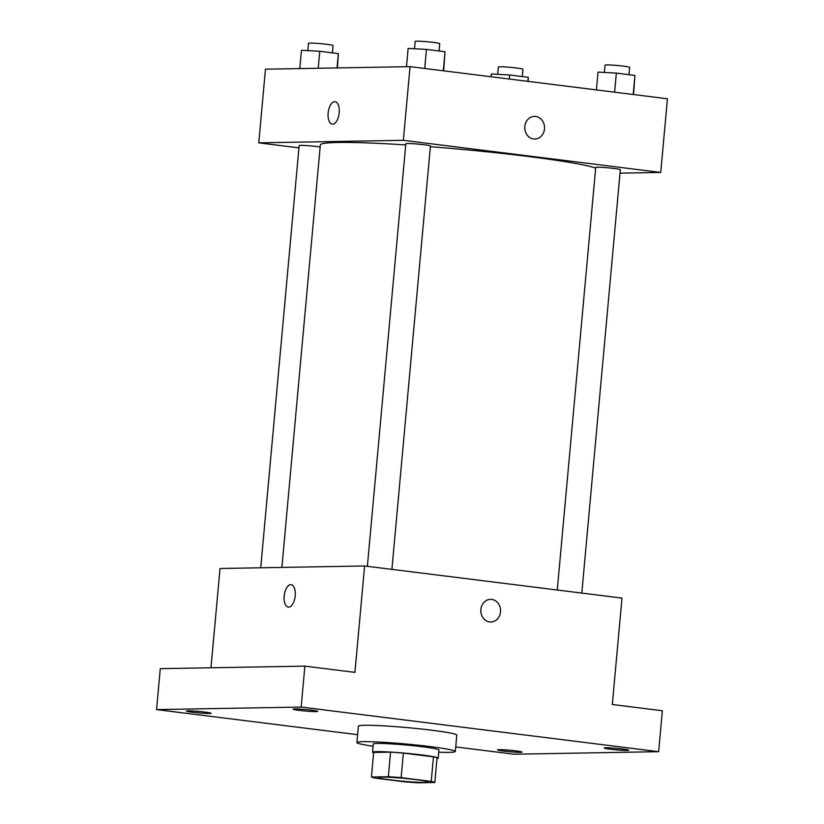 <?xml version="1.0" encoding="UTF-8"?>
<svg xmlns="http://www.w3.org/2000/svg" width="824" height="824" viewBox="0 0 824 824"><rect width="100%" height="100%" fill="white"/><g stroke="black" fill="none" stroke-linecap="round" stroke-linejoin="round"><path stroke-width="1.24" d="M381.677 777.073A24.699 1.494 5.2 0 1 409.425 778.876A24.699 1.494 5.2 0 1 427.728 781.986A24.699 1.494 5.2 0 1 402.998 781.234A24.699 1.494 5.2 0 1 378.525 777.516A24.699 1.494 5.2 0 1 381.677 777.073M375.023 778.103L405.12 781.863A31.878 1.926 5.2 0 0 417.912 782.8L434.815 782.501A31.878 1.926 5.2 0 0 431.23 781.399L401.134 777.64A31.878 1.926 5.2 0 0 388.351 776.702L371.439 777.001A31.878 1.926 5.2 0 0 375.023 778.103M431.23 781.399L433.465 756.844L403.369 753.085L401.134 777.64M388.351 776.702L390.576 752.147L373.674 752.446L371.439 777.001M390.576 752.147A31.878 1.926 5.2 0 1 403.369 753.085M433.465 756.844A31.878 1.926 5.2 0 1 437.05 757.946L434.815 782.501M436.998 758.595A32.939 1.988 -174.8 0 0 438.162 758.183A32.939 1.988 -174.8 0 0 421.435 754.908A32.939 1.988 -174.8 0 0 372.561 752.209A32.939 1.988 -174.8 0 0 373.643 752.827M372.561 752.209L373.303 744.021A32.939 1.988 5.2 0 1 377.505 743.444A32.939 1.988 5.2 0 1 422.176 746.729A32.939 1.988 5.2 0 1 438.914 749.995L438.162 758.183M373.107 746.235A49.409 2.977 5.2 0 1 356.905 742.527A49.409 2.977 5.2 0 1 363.209 741.651A49.409 2.977 5.2 0 1 418.695 745.256A49.409 2.977 5.2 0 1 455.312 751.488A49.409 2.977 5.2 0 1 438.708 752.209M356.905 742.527L358.399 726.16A49.409 2.977 5.2 0 1 364.702 725.285A49.409 2.977 5.2 0 1 420.188 728.89A49.409 2.977 5.2 0 1 456.805 735.111L455.312 751.488M503.742 751.086A12.35 0.742 5.2 0 1 497.459 749.861A12.35 0.742 5.2 0 1 509.829 750.242A12.35 0.742 5.2 0 1 522.066 752.106A12.35 0.742 5.2 0 1 503.742 751.086M192.723 712.266A12.35 0.742 5.2 0 1 186.451 711.04A12.35 0.742 5.2 0 1 198.821 711.421A12.35 0.742 5.2 0 1 211.057 713.285A12.35 0.742 5.2 0 1 192.723 712.266M299.411 710.391A12.35 0.742 5.2 0 1 293.138 709.176A12.35 0.742 5.2 0 1 305.498 709.546A12.35 0.742 5.2 0 1 317.734 711.411A12.35 0.742 5.2 0 1 299.411 710.391M610.419 749.222A12.35 0.742 5.2 0 1 604.146 747.996A12.35 0.742 5.2 0 1 616.506 748.367A12.35 0.742 5.2 0 1 628.743 750.231A12.35 0.742 5.2 0 1 610.419 749.222M455.724 746.935L514.042 754.217L658.634 751.684L301.162 707.054L156.56 709.598L357.616 734.689M658.634 751.684L662.362 710.751L612.314 704.51L621.996 598.09L364.61 565.964L354.928 672.374L304.88 666.132L301.162 707.054M480.866 609.451A11.32 9.888 -91 0 1 490.496 599.357A11.32 9.888 -91 0 1 500.58 610.502A11.32 9.888 -91 0 1 490.898 621.996A11.32 9.888 -91 0 1 480.866 609.451M304.88 666.132L160.278 668.666L156.56 709.598M364.61 565.964L220.018 568.498L210.985 667.78M288.307 607.113A11.32 5.48 97.1 0 1 284.228 595.587A11.32 5.48 97.1 0 1 290.738 584.628A11.32 5.48 97.1 0 1 291.109 584.649A11.32 5.48 97.1 0 1 295.147 596.566A11.32 5.48 97.1 0 1 288.307 607.113A11.32 5.48 97.1 0 1 284.218 595.587A11.32 5.48 97.1 0 1 290.728 584.628A11.32 5.48 97.1 0 1 291.109 584.649M490.496 599.357A11.32 9.888 -91 0 1 500.58 610.502A11.32 9.888 -91 0 1 490.898 621.996M281.89 567.417L320.34 144.962A139.987 8.446 5.2 0 1 338.201 142.47A139.987 8.446 5.2 0 1 405.727 144.931M430.375 146.703A139.987 8.446 5.2 0 1 595.67 168.086M320.155 146.991A12.35 0.742 -174.8 0 0 306.775 145.611A12.35 0.742 -174.8 0 0 299.153 145.611L260.734 567.788M557.271 590.015L595.731 167.447A12.35 0.742 5.2 0 1 597.307 167.22A12.35 0.742 5.2 0 1 611.181 168.127A12.35 0.742 5.2 0 1 620.338 169.682L581.806 593.074M367.38 566.304L405.841 143.737A12.35 0.742 5.2 0 1 407.417 143.52A12.35 0.742 5.2 0 1 421.28 144.416A12.35 0.742 5.2 0 1 430.437 145.982L391.905 569.374M620.019 173.153L660.735 172.443L403.348 140.317L258.757 142.851L298.947 147.867M403.348 140.317L410.053 66.641L667.44 98.777L660.735 172.443M524.816 126.505A11.32 9.888 -91 0 1 534.457 116.411A11.32 9.888 -91 0 1 544.53 127.555A11.32 9.888 -91 0 1 534.848 139.05A11.32 9.888 -91 0 1 524.816 126.505M410.053 66.641L265.462 69.185L258.757 142.851M332.257 124.166A11.32 5.48 97.1 0 1 328.179 112.641A11.32 5.48 97.1 0 1 334.688 101.682A11.32 5.48 97.1 0 1 335.059 101.702A11.32 5.48 97.1 0 1 339.097 113.609A11.32 5.48 97.1 0 1 332.257 124.166A11.32 5.48 97.1 0 1 328.179 112.641A11.32 5.48 97.1 0 1 334.678 101.682A11.32 5.48 97.1 0 1 335.059 101.702M534.446 116.411A11.32 9.888 -91 0 1 544.53 127.555A11.32 9.888 -91 0 1 534.848 139.05M337.418 67.918L338.345 53.601L319.774 51.273L301.45 50.274L299.781 68.577M338.345 53.601L337.047 67.928M319.774 51.273L318.229 68.258M307.805 50.624L308.464 43.291A12.35 0.742 5.2 0 1 310.04 43.075A12.35 0.742 5.2 0 1 323.914 43.971A12.35 0.742 5.2 0 1 333.071 45.526L332.402 52.86M528.236 81.401L528.246 77.302L509.665 74.984L491.341 73.985L491.094 76.756M528.246 77.302L527.875 81.349M509.665 74.984L509.304 79.032M497.696 74.325L498.366 66.991A12.35 0.742 5.2 0 1 499.941 66.775A12.35 0.742 5.2 0 1 513.805 67.681A12.35 0.742 5.2 0 1 522.962 69.237L522.292 76.56M443.662 70.833L445.032 51.727L426.451 49.409L408.127 48.41L406.469 66.703M445.032 51.727L443.291 70.792M426.451 49.409L424.721 68.474M414.482 48.75L415.152 41.416A12.35 0.742 5.2 0 1 416.728 41.2A12.35 0.742 5.2 0 1 430.591 42.096A12.35 0.742 5.2 0 1 439.748 43.662L439.089 50.985M633.553 94.544L634.923 75.427L616.352 73.109L598.028 72.11L596.401 89.909M634.923 75.427L633.192 94.492M616.352 73.109L614.611 92.175M604.373 72.46L605.043 65.127A12.35 0.742 5.2 0 1 606.619 64.9A12.35 0.742 5.2 0 1 620.493 65.807A12.35 0.742 5.2 0 1 629.649 67.362L628.98 74.685"/></g></svg>
